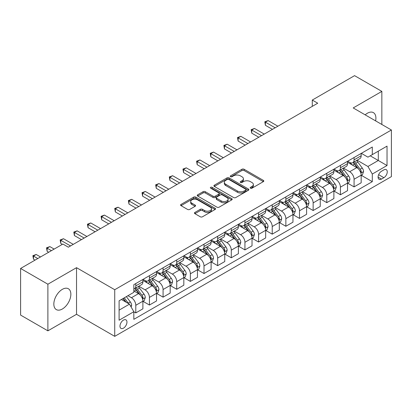 <?xml version="1.0" encoding="UTF-8"?>
<svg xmlns="http://www.w3.org/2000/svg" width="412" height="412" viewBox="0 0 412 412"><rect width="100%" height="100%" fill="white"/><g stroke="black" fill="none" stroke-linecap="round" stroke-linejoin="round"><path stroke-width="0.62" d="M250.475 188.202A1.061 0.613 0 0 0 251.979 188.202L263.361 181.63A1.514 0.875 0 0 0 263.804 181.012A1.514 0.875 0 0 0 263.361 180.394L244.079 169.26A1.514 0.875 0 0 0 241.937 169.26L230.55 175.831A1.061 0.613 0 0 0 230.241 176.264A1.061 0.613 0 0 0 230.55 176.697A1.061 0.613 0 0 0 232.054 176.697L233.527 175.847A4.846 2.796 0 0 1 240.381 175.847L241.988 176.774A4.846 2.796 0 0 1 243.41 178.757A4.846 2.796 0 0 1 241.988 180.734L240.515 181.584A1.061 0.613 0 0 0 240.206 182.016A1.061 0.613 0 0 0 240.515 182.449A1.061 0.613 0 0 0 242.014 182.449L243.487 181.599A4.846 2.796 0 0 1 250.342 181.599L251.948 182.526A4.846 2.796 0 0 1 253.37 184.504A4.846 2.796 0 0 1 251.948 186.487L250.475 187.336A1.061 0.613 0 0 0 250.166 187.769A1.061 0.613 0 0 0 250.475 188.202L250.475 187.336M62.346 309.005A12.041 6.953 120 0 0 70.21 298.396A12.041 6.953 120 0 0 68.366 288.75A12.041 6.953 120 0 0 62.346 289.348A12.041 6.953 120 0 0 54.482 299.957A12.041 6.953 120 0 0 56.326 309.603A12.041 6.953 120 0 0 62.346 309.005M375.61 120.876A12.041 6.953 120 0 0 373.411 112.636A12.041 6.953 120 0 0 367.391 113.233A12.041 6.953 120 0 0 365.171 114.85M123.466 328.163A4.939 2.853 120 0 0 126.69 323.811A4.939 2.853 120 0 0 125.933 319.851A4.939 2.853 120 0 0 123.466 320.098A4.939 2.853 120 0 0 120.237 324.45A4.939 2.853 120 0 0 120.994 328.405A4.939 2.853 120 0 0 123.466 328.163M194.907 212.432A1.514 0.875 0 0 0 194.464 213.05A1.514 0.875 0 0 0 194.907 213.668L200.314 216.789A1.514 0.875 0 0 0 202.457 216.789L215.1 209.492A1.514 0.875 0 0 0 215.543 208.874A1.514 0.875 0 0 0 215.1 208.256L195.813 197.121A1.514 0.875 0 0 0 193.671 197.121L181.033 204.424A1.514 0.875 0 0 0 180.59 205.042A1.514 0.875 0 0 0 181.033 205.66L187.568 209.43A1.514 0.875 0 0 0 189.711 209.43L195.118 206.309A1.514 0.875 0 0 0 195.561 205.691A1.514 0.875 0 0 0 195.118 205.073L191.879 203.198A4.053 2.338 0 0 1 190.694 201.545A4.053 2.338 0 0 1 193.192 199.382A4.053 2.338 0 0 1 197.611 199.892L210.305 207.221A4.053 2.338 0 0 1 211.49 208.874A4.053 2.338 0 0 1 208.992 211.037A4.053 2.338 0 0 1 204.573 210.527L202.457 209.306A1.514 0.875 0 0 0 200.314 209.306L194.907 212.432L194.907 213.668M76.534 267.671L47.885 284.213L20.6 268.459L20.6 315.087L47.885 330.841L76.534 314.299L114.732 336.352L114.732 289.724L76.534 267.671L76.534 314.299M381.852 124.481L381.852 91.397L353.202 107.939L391.4 129.991L114.732 289.724M381.852 91.397L354.567 75.648L312.275 100.065L312.275 106.363M20.6 268.459L62.892 244.043L68.351 247.195L317.729 103.211L312.275 100.065M233.63 197.554A1.514 0.875 0 0 0 235.772 197.554L248.415 190.256A1.514 0.875 0 0 0 248.858 189.638A1.514 0.875 0 0 0 248.415 189.02L229.134 177.886A1.514 0.875 0 0 0 226.991 177.886L214.348 185.189A1.514 0.875 0 0 0 213.905 185.807A1.514 0.875 0 0 0 214.348 186.425L233.63 197.554M211.078 188.433A1.061 0.613 0 0 1 212.154 188.583L212.154 187.321L231.755 198.641A1.514 0.875 0 0 1 232.203 199.259A1.514 0.875 0 0 1 231.755 199.877L219.117 207.174A1.514 0.875 0 0 1 216.975 207.174L197.693 196.04L197.693 194.804A1.514 0.875 0 0 0 197.245 195.422A1.514 0.875 0 0 0 197.693 196.04M197.693 194.804L203.101 191.683A1.514 0.875 0 0 1 205.243 191.683L213.066 196.194A1.514 0.875 0 0 0 215.208 196.194L218.793 194.124A1.514 0.875 0 0 0 219.241 193.506A1.514 0.875 0 0 0 218.793 192.888L210.65 188.186A1.061 0.613 0 0 1 210.341 187.754A1.061 0.613 0 0 1 210.995 187.187A1.061 0.613 0 0 1 212.154 187.321M383.871 169.878L381.471 171.263A4.784 2.76 120 0 0 378.345 175.481A4.784 2.76 120 0 0 379.076 179.318A4.784 2.76 120 0 0 381.471 179.081L383.871 177.69A4.784 2.76 120 0 0 386.997 173.478A4.784 2.76 120 0 0 386.26 169.641A4.784 2.76 120 0 0 383.871 169.878M114.732 336.352L391.4 176.619L391.4 129.991M361.334 153.336L367.937 157.152L372.299 154.629L372.299 147.007L133.833 284.687L133.833 292.309L119.099 300.817L119.099 320.222L133.833 311.714L133.833 319.341L372.299 181.661L372.299 174.039L367.937 166.479L357.086 160.211M372.299 154.629L387.033 146.126L387.033 165.531L372.299 174.039M47.885 284.213L47.885 330.841M370.228 155.829L378.304 160.489L378.304 151.163L387.033 146.126M367.937 166.479L378.304 160.489L387.033 165.531M119.099 310.143L129.466 304.154L121.391 299.493M133.833 311.781L135.795 312.914L135.795 305.292A6.175 3.564 -120 0 0 131.433 297.727L127.936 295.713M135.795 312.914L142.892 308.82L142.892 301.193A6.175 3.564 -120 0 0 138.525 293.632L133.833 290.923M143.052 301.352L149.438 305.04L149.438 297.413A6.175 3.564 -120 0 0 145.076 289.852L138.803 286.232M149.438 305.04L156.534 300.94L156.534 293.318A6.175 3.564 -120 0 0 152.167 285.758L142.892 280.402M156.694 293.473L163.08 297.16L163.08 289.538A6.175 3.564 -120 0 0 158.718 281.978L152.445 278.358M163.08 297.16L170.177 293.066L170.177 285.439A6.175 3.564 -120 0 0 165.809 277.879L156.534 272.523M170.336 285.598L176.722 289.286L176.722 281.659A6.175 3.564 -120 0 0 172.36 274.098L166.088 270.478M176.722 289.286L183.819 285.192L183.819 277.564A6.175 3.564 -120 0 0 179.452 270.004L170.177 264.648M183.979 277.724L190.365 281.406L190.365 273.784A6.175 3.564 -120 0 0 186.003 266.224L179.73 262.604M190.365 281.406L197.461 277.312L197.461 269.69A6.175 3.564 -120 0 0 193.094 262.125L183.819 256.769M197.626 269.845L204.007 273.532L204.007 265.91A6.175 3.564 -120 0 0 199.645 258.345L193.372 254.729M204.007 273.532L211.104 269.438L211.104 261.811A6.175 3.564 -120 0 0 206.736 254.25L197.461 248.894M211.268 261.97L217.649 265.658L217.649 258.03A6.175 3.564 -120 0 0 213.287 250.47L207.015 246.85M217.649 265.658L224.746 261.558L224.746 253.936A6.175 3.564 -120 0 0 220.379 246.376L211.104 241.02M224.911 254.091L231.292 257.778L231.292 250.156A6.175 3.564 -120 0 0 226.93 242.596L220.657 238.975M231.292 257.778L238.388 253.684L238.388 246.062A6.175 3.564 -120 0 0 234.021 238.497L224.746 233.141M238.553 246.216L244.934 249.904L244.934 242.277A6.175 3.564 -120 0 0 240.572 234.716L234.299 231.096M244.934 249.904L252.031 245.81L252.031 238.182A6.175 3.564 -120 0 0 247.663 230.622L238.388 225.266M252.196 238.342L258.576 242.024L258.576 234.402A6.175 3.564 -120 0 0 254.214 226.842L247.942 223.222M258.576 242.024L265.673 237.93L265.673 230.308A6.175 3.564 -120 0 0 261.306 222.743L252.031 217.392M265.838 230.463L272.219 234.15L272.219 226.528A6.175 3.564 -120 0 0 267.857 218.963L261.584 215.347M272.219 234.15L279.315 230.056L279.315 222.428A6.175 3.564 -120 0 0 274.948 214.868L265.673 209.512M279.48 222.588L285.861 226.276L285.861 218.648A6.175 3.564 -120 0 0 281.499 211.088L275.226 207.468M285.861 226.276L292.958 222.176L292.958 214.554A6.175 3.564 -120 0 0 288.591 206.994L279.315 201.638M293.123 214.714L299.503 218.396L299.503 210.774A6.175 3.564 -120 0 0 295.141 203.214L288.869 199.593M299.503 218.396L306.6 214.302L306.6 206.68A6.175 3.564 -120 0 0 302.233 199.114L292.958 193.758M306.765 206.834L313.146 210.522L313.146 202.895A6.175 3.564 -120 0 0 308.784 195.334L302.511 191.719M313.146 210.522L320.242 206.427L320.242 198.8A6.175 3.564 -120 0 0 315.875 191.24L306.6 185.884M320.407 198.96L326.788 202.647L326.788 195.02A6.175 3.564 -120 0 0 322.426 187.46L316.159 183.84M326.788 202.647L333.885 198.548L333.885 190.926A6.175 3.564 -120 0 0 329.518 183.366L320.242 178.01M334.05 191.08L340.43 194.768L340.43 187.146A6.175 3.564 -120 0 0 336.068 179.581L329.801 175.965M340.43 194.768L347.527 190.674L347.527 183.046A6.175 3.564 -120 0 0 343.16 175.486L333.885 170.13M347.692 183.206L354.073 186.893L354.073 179.266A6.175 3.564 -120 0 0 349.711 171.706L343.443 168.086M354.073 186.893L361.169 182.794L361.169 175.172A6.175 3.564 -120 0 0 356.802 167.612L347.527 162.256M347.692 161.216L349.711 162.38A6.175 3.564 -120 0 0 352.796 162.689A6.175 3.564 -120 0 0 354.073 159.861L354.073 157.528M334.05 169.09L336.068 170.259A6.175 3.564 -120 0 0 339.153 170.563A6.175 3.564 -120 0 0 340.43 167.736L340.43 165.403M320.407 176.969L322.426 178.133A6.175 3.564 -120 0 0 325.511 178.437A6.175 3.564 -120 0 0 326.788 175.615L326.788 173.282M306.765 184.844L308.784 186.008A6.175 3.564 -120 0 0 311.869 186.317A6.175 3.564 -120 0 0 313.146 183.489L313.146 181.156M293.123 192.718L295.141 193.887A6.175 3.564 -120 0 0 298.226 194.191A6.175 3.564 -120 0 0 299.503 191.364L299.503 189.036M279.48 200.598L281.499 201.762A6.175 3.564 -120 0 0 284.584 202.071A6.175 3.564 -120 0 0 285.861 199.243L285.861 196.91M265.838 208.472L267.857 209.641A6.175 3.564 -120 0 0 270.942 209.945A6.175 3.564 -120 0 0 272.219 207.118L272.219 204.785M252.196 216.352L254.214 217.515A6.175 3.564 -120 0 0 257.299 217.819A6.175 3.564 -120 0 0 258.576 214.997L258.576 212.664M238.548 224.226L240.572 225.39A6.175 3.564 -120 0 0 243.657 225.699A6.175 3.564 -120 0 0 244.934 222.871L244.934 220.538M224.906 232.1L226.93 233.269A6.175 3.564 -120 0 0 230.014 233.573A6.175 3.564 -120 0 0 231.292 230.746L231.292 228.418M211.263 239.98L213.287 241.144A6.175 3.564 -120 0 0 216.372 241.447A6.175 3.564 -120 0 0 217.649 238.625L217.649 236.292M197.621 247.854L199.645 249.023A6.175 3.564 -120 0 0 202.73 249.327A6.175 3.564 -120 0 0 204.007 246.5L204.007 244.167M183.979 255.734L186.003 256.897A6.175 3.564 -120 0 0 189.087 257.201A6.175 3.564 -120 0 0 190.365 254.374L190.365 252.046M170.336 263.608L172.36 264.772A6.175 3.564 -120 0 0 175.445 265.081A6.175 3.564 -120 0 0 176.722 262.253L176.722 259.921M156.694 271.482L158.718 272.651A6.175 3.564 -120 0 0 161.803 272.955A6.175 3.564 -120 0 0 163.08 270.128L163.08 267.8M143.052 279.362L145.076 280.526A6.175 3.564 -120 0 0 148.16 280.829A6.175 3.564 -120 0 0 149.438 278.007L149.438 275.674M361.334 175.332L372.299 181.661M352.796 162.689L359.892 158.589A6.175 3.564 -120 0 0 361.169 155.767L361.169 153.434M339.153 170.563L346.25 166.469A6.175 3.564 -120 0 0 347.527 163.641L347.527 161.308M325.511 178.437L332.608 174.343A6.175 3.564 -120 0 0 333.885 171.516L333.885 169.188M311.869 186.317L318.96 182.217A6.175 3.564 -120 0 0 320.242 179.395L320.242 177.062M298.226 194.191L305.318 190.097A6.175 3.564 -120 0 0 306.6 187.269L306.6 184.937M284.584 202.071L291.675 197.971A6.175 3.564 -120 0 0 292.958 195.144L292.958 192.816M270.942 209.945L278.033 205.851A6.175 3.564 -120 0 0 279.315 203.023L279.315 200.69M257.299 217.819L264.391 213.725A6.175 3.564 -120 0 0 265.673 210.898L265.673 208.57M243.657 225.699L250.748 221.599A6.175 3.564 -120 0 0 252.031 218.777L252.031 216.444M230.014 233.573L237.106 229.479A6.175 3.564 -120 0 0 238.388 226.652L238.388 224.319M216.372 241.447L223.464 237.353A6.175 3.564 -120 0 0 224.746 234.526L224.746 232.198M202.73 249.327L209.821 245.233A6.175 3.564 -120 0 0 211.104 242.405L211.104 240.072M189.087 257.201L196.179 253.107A6.175 3.564 -120 0 0 197.461 250.28L197.461 247.947M175.445 265.081L182.537 260.981A6.175 3.564 -120 0 0 183.819 258.159L183.819 255.826M161.803 272.955L168.894 268.861A6.175 3.564 -120 0 0 170.177 266.034L170.177 263.701M148.16 280.829L155.252 276.735A6.175 3.564 -120 0 0 156.534 273.908L156.534 271.58M133.833 288.956A6.175 3.564 -120 0 0 134.518 288.709L141.61 284.615A6.175 3.564 -120 0 0 142.892 281.787L142.892 279.454M134.518 288.709A6.175 3.564 -120 0 0 135.795 285.882L135.795 283.549M129.466 304.154L133.833 311.714M250.903 188.351L251.948 187.743A4.846 2.796 0 0 0 253.37 185.766L253.37 184.504M243.41 178.757L243.41 180.013A4.846 2.796 0 0 1 241.988 181.996L240.938 182.598M263.34 181.641L244.079 170.522A1.514 0.875 0 0 0 241.937 170.522L230.977 176.846M248.395 190.272L229.134 179.148A1.514 0.875 0 0 0 226.991 179.148L214.369 186.435M245.737 190.071A1.061 0.613 0 0 0 246.046 189.638A1.061 0.613 0 0 0 245.737 189.206L228.809 179.436A1.061 0.613 0 0 0 227.311 179.436L225.755 180.332A4.846 2.796 0 0 0 224.339 182.31A4.846 2.796 0 0 0 225.755 184.288L237.327 190.967A4.846 2.796 0 0 0 244.182 190.967L245.737 190.071L245.737 191.333A1.061 0.613 0 0 0 246.046 190.9L246.046 189.638M224.339 182.31L224.339 183.572A4.846 2.796 0 0 0 225.755 185.549L225.755 184.288M245.737 191.333L244.182 192.229A4.846 2.796 0 0 1 237.327 192.229L225.755 185.549M197.708 196.05L203.101 192.94L203.101 191.683M219.241 193.506L219.241 194.768A1.514 0.875 0 0 1 218.793 195.386L215.208 197.456A1.514 0.875 0 0 1 213.066 197.456L205.243 192.94A1.514 0.875 0 0 0 203.101 192.94M212.154 188.583L231.735 199.887M221.177 200.881A4.053 2.338 0 0 0 225.596 201.386A4.053 2.338 0 0 0 228.099 199.228A4.053 2.338 0 0 0 226.909 197.569L222.439 194.989A1.514 0.875 0 0 0 220.296 194.989L216.707 197.06A1.514 0.875 0 0 0 216.264 197.678A1.514 0.875 0 0 0 216.707 198.301L221.177 200.881L221.177 202.143A4.053 2.338 0 0 0 225.596 202.647A4.053 2.338 0 0 0 228.099 200.484L228.099 199.228M216.264 197.678L216.264 198.939A1.514 0.875 0 0 0 216.707 199.557L216.707 198.301M221.177 202.143L216.707 199.557M211.49 208.874L211.49 210.135A4.053 2.338 0 0 1 208.992 212.298A4.053 2.338 0 0 1 204.573 211.789L202.457 210.568A1.514 0.875 0 0 0 200.314 210.568L194.928 213.679M190.694 201.545L190.694 202.807A4.053 2.338 0 0 0 191.879 204.46L191.879 203.198M195.118 205.073L195.118 206.309L191.879 204.46M215.1 208.256L215.1 209.492L195.813 198.383A1.514 0.875 0 0 0 193.671 198.383L181.053 205.67M361.169 175.424L362.478 174.667L363.569 171.516A4.089 2.364 -120 0 0 362.261 168.034L357.807 162.081A11.809 6.819 -120 0 0 356.514 160.541M352.08 164.882A11.809 6.819 -120 0 0 349.664 162.354M360.794 172.916L361.36 171.691A4.089 2.364 -120 0 0 360.191 169.229L355.731 163.281A11.809 6.819 -120 0 0 354.444 161.736M353.341 162.369A9.8 5.66 60 0 1 354.953 164.197L358.728 169.239M277.894 126.211L268.13 120.572L265.4 122.148L265.4 125.3L272.44 129.363M353.13 162.493A11.809 6.819 60 0 1 354.423 164.033L357.384 167.993M265.4 125.3L264.798 121.803L275.164 127.787M264.798 121.803L268.13 120.572M347.527 183.299L348.835 182.547L349.927 179.395A4.089 2.364 -120 0 0 348.619 175.909L344.164 169.96A11.809 6.819 -120 0 0 342.872 168.415M338.437 172.762A11.809 6.819 -120 0 0 336.022 170.233M347.151 180.796L347.718 179.57A4.089 2.364 -120 0 0 346.549 177.108L342.089 171.155A11.809 6.819 -120 0 0 340.801 169.61M339.699 170.249A9.8 5.66 60 0 1 341.311 172.077L345.086 177.114M264.252 134.091L254.487 128.451L251.758 130.027L251.758 133.174L258.798 137.237M339.488 170.367A11.809 6.819 60 0 1 340.781 171.912L343.742 175.867M251.758 133.174L251.155 129.677L261.522 135.666M251.155 129.677L254.487 128.451M333.885 191.178L335.193 190.421L336.285 187.269A4.089 2.364 -120 0 0 334.977 183.788L330.522 177.835A11.809 6.819 -120 0 0 329.229 176.29M324.795 180.636A11.809 6.819 -120 0 0 322.38 178.108M333.509 188.67L334.075 187.445A4.089 2.364 -120 0 0 332.906 184.983L328.446 179.029A11.809 6.819 -120 0 0 327.159 177.49M326.057 178.123A9.8 5.66 60 0 1 327.669 179.951L331.444 184.988M250.609 141.965L240.845 136.326L238.115 137.902L238.115 141.053L245.155 145.117M325.846 178.247A11.809 6.819 60 0 1 327.138 179.787L330.1 183.747M238.115 141.053L237.513 137.557L247.88 143.541M237.513 137.557L240.845 136.326M320.242 199.053L321.551 198.296L322.642 195.144A4.089 2.364 -120 0 0 321.334 191.662L316.88 185.709A11.809 6.819 -120 0 0 315.587 184.169M311.153 188.516A11.809 6.819 -120 0 0 308.737 185.982M319.867 196.55L320.433 195.319A4.089 2.364 -120 0 0 319.264 192.862L314.804 186.909A11.809 6.819 -120 0 0 313.517 185.364M312.414 185.997A9.8 5.66 60 0 1 314.026 187.831L317.801 192.868M236.967 149.839L227.203 144.2L224.473 145.776L224.473 148.928L231.513 152.991M312.203 186.121A11.809 6.819 60 0 1 313.496 187.666L316.457 191.621M224.473 148.928L223.87 145.431L234.237 151.415M223.87 145.431L227.203 144.2M306.6 206.932L307.908 206.175L309 203.023A4.089 2.364 -120 0 0 307.692 199.542L303.237 193.588A11.809 6.819 -120 0 0 301.945 192.043M297.51 196.39A11.809 6.819 -120 0 0 295.095 193.861M306.224 204.424L306.791 203.198A4.089 2.364 -120 0 0 305.622 200.737L301.162 194.783A11.809 6.819 -120 0 0 299.874 193.243M298.772 193.877A9.8 5.66 60 0 1 300.384 195.705L304.159 200.742M223.325 157.719L213.56 152.079L210.831 153.655L210.831 156.802L217.871 160.871M298.561 193.995A11.809 6.819 60 0 1 299.854 195.54L302.815 199.496M210.831 156.802L210.228 153.305L220.595 159.295M210.228 153.305L213.56 152.079M292.958 214.807L294.266 214.049L295.358 210.898A4.089 2.364 -120 0 0 294.05 207.416L289.595 201.463A11.809 6.819 -120 0 0 288.302 199.918M283.868 204.264A11.809 6.819 -120 0 0 281.453 201.736M292.582 212.298L293.148 211.073A4.089 2.364 -120 0 0 291.979 208.611L287.519 202.663A11.809 6.819 -120 0 0 286.232 201.118M285.13 201.751A9.8 5.66 60 0 1 286.742 203.58L290.517 208.616M209.682 165.593L199.918 159.954L197.188 161.53L197.188 164.682L204.228 168.745M284.919 201.875A11.809 6.819 60 0 1 286.211 203.415L289.173 207.375M197.188 164.682L196.586 161.185L206.953 167.169M196.586 161.185L199.918 159.954M279.315 222.681L280.623 221.924L281.715 218.777A4.089 2.364 -120 0 0 280.407 215.291L275.952 209.337A11.809 6.819 -120 0 0 274.66 207.797M270.226 212.144A11.809 6.819 -120 0 0 267.81 209.615M278.939 220.178L279.506 218.952A4.089 2.364 -120 0 0 278.337 216.491L273.877 210.537A11.809 6.819 -120 0 0 272.589 208.992M271.487 209.631A9.8 5.66 60 0 1 273.099 211.459L276.874 216.496M196.04 173.473L186.275 167.833L183.546 169.404L183.546 172.556L190.586 176.619M271.276 209.749A11.809 6.819 60 0 1 272.569 211.294L275.53 215.249M183.546 172.556L182.943 169.059L193.31 175.043M182.943 169.059L186.275 167.833M265.673 230.56L266.981 229.803L268.073 226.652A4.089 2.364 -120 0 0 266.765 223.17L262.31 217.217A11.809 6.819 -120 0 0 261.017 215.672M256.583 220.018A11.809 6.819 -120 0 0 254.168 217.49M265.297 228.052L265.864 226.827A4.089 2.364 -120 0 0 264.695 224.365L260.235 218.412A11.809 6.819 -120 0 0 258.947 216.872M257.845 217.505A9.8 5.66 60 0 1 259.457 219.333L263.232 224.37M182.398 181.347L172.633 175.708L169.904 177.284L169.904 180.435L176.944 184.499M257.634 217.629A11.809 6.819 60 0 1 258.927 219.169L261.888 223.129M169.904 180.435L169.301 176.939L179.668 182.923M169.301 176.939L172.633 175.708M252.031 238.435L253.339 237.678L254.431 234.526A4.089 2.364 -120 0 0 253.123 231.044L248.668 225.091A11.809 6.819 -120 0 0 247.375 223.551M242.941 227.898A11.809 6.819 -120 0 0 240.526 225.364M251.655 235.932L252.221 234.701A4.089 2.364 -120 0 0 251.052 232.244L246.592 226.291A11.809 6.819 -120 0 0 245.305 224.746M244.203 225.379A9.8 5.66 60 0 1 245.815 227.208L249.59 232.25M168.755 189.221L158.991 183.582L156.261 185.158L156.261 188.31L163.301 192.373M243.992 225.503A11.809 6.819 60 0 1 245.284 227.048L248.245 231.003M156.261 188.31L155.659 184.813L166.026 190.797M155.659 184.813L158.991 183.582M238.388 246.309L239.696 245.557L240.788 242.405A4.089 2.364 -120 0 0 239.48 238.924L235.025 232.971A11.809 6.819 -120 0 0 233.733 231.426M229.299 235.772A11.809 6.819 -120 0 0 226.883 233.243M238.012 243.806L238.579 242.58A4.089 2.364 -120 0 0 237.41 240.119L232.95 234.165A11.809 6.819 -120 0 0 231.662 232.625M230.56 233.259A9.8 5.66 60 0 1 232.172 235.087L235.947 240.124M155.113 197.101L145.348 191.462L142.619 193.037L142.619 196.184L149.659 200.253M230.349 233.377A11.809 6.819 60 0 1 231.642 234.922L234.603 238.878M142.619 196.184L142.016 192.687L152.383 198.677M142.016 192.687L145.348 191.462M224.746 254.189L226.054 253.432L227.146 250.28A4.089 2.364 -120 0 0 225.838 246.798L221.383 240.845A11.809 6.819 -120 0 0 220.09 239.3M215.656 243.647A11.809 6.819 -120 0 0 213.241 241.118M224.37 251.68L224.937 250.455A4.089 2.364 -120 0 0 223.768 247.993L219.308 242.045A11.809 6.819 -120 0 0 218.02 240.5M216.918 241.133A9.8 5.66 60 0 1 218.53 242.962L222.305 247.998M141.47 204.975L131.706 199.336L128.977 200.912L128.977 204.064L136.012 208.127M216.707 241.257A11.809 6.819 60 0 1 218 242.797L220.961 246.757M128.977 204.064L128.374 200.567L138.741 206.551M128.374 200.567L131.706 199.336M211.104 262.063L212.412 261.306L213.504 258.159A4.089 2.364 -120 0 0 212.195 254.673L207.741 248.719A11.809 6.819 -120 0 0 206.448 247.179M202.014 251.526A11.809 6.819 -120 0 0 199.599 248.992M210.728 259.56L211.294 258.329A4.089 2.364 -120 0 0 210.125 255.873L205.665 249.919A11.809 6.819 -120 0 0 204.378 248.374M203.276 249.008A9.8 5.66 60 0 1 204.888 250.841L208.663 255.878M127.828 212.855L118.064 207.215L115.334 208.786L115.334 211.938L122.369 216.001M203.065 249.131A11.809 6.819 60 0 1 204.357 250.676L207.318 254.631M115.334 211.938L114.732 208.441L125.099 214.425M114.732 208.441L118.064 207.215M197.461 269.942L198.769 269.185L199.861 266.034A4.089 2.364 -120 0 0 198.553 262.552L194.098 256.599A11.809 6.819 -120 0 0 192.806 255.054M188.372 259.4A11.809 6.819 -120 0 0 185.956 256.872M197.085 267.434L197.652 266.209A4.089 2.364 -120 0 0 196.483 263.747L192.023 257.794A11.809 6.819 -120 0 0 190.735 256.254M189.633 256.887A9.8 5.66 60 0 1 191.245 258.715L195.02 263.752M114.186 220.729L104.416 215.09L101.692 216.666L101.692 219.817L108.727 223.881M189.422 257.011A11.809 6.819 60 0 1 190.715 258.551L193.676 262.511M101.692 219.817L101.089 216.321L111.456 222.305M101.089 216.321L104.416 215.09M183.819 277.817L185.127 277.06L186.219 273.908A4.089 2.364 -120 0 0 184.911 270.427L180.456 264.473A11.809 6.819 -120 0 0 179.163 262.933M174.729 267.275A11.809 6.819 -120 0 0 172.314 264.746M183.443 275.314L184.01 274.083A4.089 2.364 -120 0 0 182.84 271.626L178.381 265.673A11.809 6.819 -120 0 0 177.093 264.128M175.991 264.762A9.8 5.66 60 0 1 177.603 266.59L181.378 271.632M100.543 228.603L90.774 222.964L88.05 224.54L88.05 227.692L95.084 231.755M175.78 264.885A11.809 6.819 60 0 1 177.072 266.425L180.034 270.385M88.05 227.692L87.447 224.195L97.814 230.179M87.447 224.195L90.774 222.964M170.177 285.691L171.485 284.939L172.577 281.787A4.089 2.364 -120 0 0 171.268 278.301L166.808 272.353A11.809 6.819 -120 0 0 165.521 270.808M161.087 275.154A11.809 6.819 -120 0 0 158.672 272.626M169.801 283.188L170.367 281.963A4.089 2.364 -120 0 0 169.198 279.501L164.738 273.547A11.809 6.819 -120 0 0 163.451 272.002M162.349 272.641A9.8 5.66 60 0 1 163.961 274.469L167.73 279.506M86.901 236.483L77.132 230.844L74.407 232.419L74.407 235.566L81.442 239.63M162.137 272.759A11.809 6.819 60 0 1 163.43 274.304L166.391 278.26M74.407 235.566L73.805 232.069L84.172 238.059M73.805 232.069L77.132 230.844M156.534 293.571L157.842 292.814L158.934 289.662A4.089 2.364 -120 0 0 157.626 286.18L153.166 280.227A11.809 6.819 -120 0 0 151.879 278.682M147.445 283.029A11.809 6.819 -120 0 0 145.029 280.5M156.158 291.063L156.725 289.837A4.089 2.364 -120 0 0 155.556 287.375L151.096 281.422A11.809 6.819 -120 0 0 149.808 279.882M148.706 280.515A9.8 5.66 60 0 1 150.318 282.344L154.088 287.38M73.259 244.357L63.489 238.718L60.765 240.294L60.765 243.446L62.346 244.357M148.495 280.639A11.809 6.819 60 0 1 149.788 282.179L152.749 286.139M60.765 243.446L60.162 239.949L70.529 245.933M60.162 239.949L63.489 238.718M142.892 301.445L144.2 300.688L145.292 297.541A4.089 2.364 -120 0 0 143.984 294.055L139.524 288.101A11.809 6.819 -120 0 0 138.236 286.561M142.516 298.942L143.082 297.711A4.089 2.364 -120 0 0 141.913 295.255L137.453 289.301A11.809 6.819 -120 0 0 136.166 287.756M135.064 288.39A9.8 5.66 60 0 1 136.676 290.223L140.446 295.26M54.157 249.085L49.847 246.597L47.123 248.168L47.123 251.32L48.704 252.237M134.853 288.513A11.809 6.819 60 0 1 136.145 290.058L139.107 294.014M47.123 251.32L46.52 247.823L51.433 250.661M46.52 247.823L49.847 246.597M131.104 306.992L131.649 305.416A4.089 2.364 -120 0 0 130.341 301.934L126.366 296.619M40.515 256.959L36.205 254.472L33.48 256.048L33.48 259.2L35.061 260.111M128.642 303.68A4.089 2.364 -120 0 0 128.271 303.129L124.29 297.819M123.265 298.412L126.124 302.228M122.982 298.571L125.408 301.811M33.48 259.2L32.878 255.698L37.791 258.535M32.878 255.698L36.205 254.472M131.433 297.727L138.525 293.632M145.076 289.852L152.167 285.758M158.718 281.978L165.809 277.879M172.36 274.098L179.452 270.004M186.003 266.224L193.094 262.125M199.645 258.345L206.736 254.25M213.287 250.47L220.379 246.376M226.93 242.596L234.021 238.497M240.572 234.716L247.663 230.622M254.214 226.842L261.306 222.743M267.857 218.963L274.948 214.868M281.499 211.088L288.591 206.994M295.141 203.214L302.233 199.114M308.784 195.334L315.875 191.24M322.426 187.46L329.518 183.366M336.068 179.581L343.16 175.486M349.711 171.706L356.802 167.612M354.073 159.861L361.169 155.767M354.073 179.266L361.169 175.172M340.43 187.146L347.527 183.046M340.43 167.736L347.527 163.641M326.788 195.02L333.885 190.926M326.788 175.615L333.885 171.516M313.146 202.895L320.242 198.8M313.146 183.489L320.242 179.395M299.503 210.774L306.6 206.68M299.503 191.364L306.6 187.269M285.861 218.648L292.958 214.554M285.861 199.243L292.958 195.144M272.219 226.528L279.315 222.428M272.219 207.118L279.315 203.023M258.576 234.402L265.673 230.308M258.576 214.997L265.673 210.898M244.934 242.277L252.031 238.182M244.934 222.871L252.031 218.777M231.292 250.156L238.388 246.062M231.292 230.746L238.388 226.652M217.649 258.03L224.746 253.936M217.649 238.625L224.746 234.526M204.007 265.91L211.104 261.811M204.007 246.5L211.104 242.405M190.365 273.784L197.461 269.69M190.365 254.374L197.461 250.28M176.722 281.659L183.819 277.564M176.722 262.253L183.819 258.159M163.08 289.538L170.177 285.439M163.08 270.128L170.177 266.034M149.438 297.413L156.534 293.318M149.438 278.007L156.534 273.908M135.795 305.292L142.892 301.193M135.795 285.882L142.892 281.787M378.638 174.673L383.871 177.69M378.087 177.124L381.471 179.081M251.948 187.743L251.948 186.487M240.515 182.449L240.515 181.584M241.988 181.996L241.988 180.734M230.55 176.697L230.55 175.831M241.937 170.522L241.937 169.26M244.079 170.522L244.079 169.26M263.361 181.63L263.361 180.394M214.348 186.425L214.348 185.189M226.991 179.148L226.991 177.886M229.134 179.148L229.134 177.886M248.415 190.256L248.415 189.02M237.327 192.229L237.327 190.967M244.182 192.229L244.182 190.967M205.243 192.94L205.243 191.683M213.066 197.456L213.066 196.194M215.208 197.456L215.208 196.194M218.793 195.386L218.793 194.124M231.755 199.877L231.755 198.641M200.314 210.568L200.314 209.306M202.457 210.568L202.457 209.306M204.573 211.789L204.573 210.527M181.033 205.66L181.033 204.424M193.671 198.383L193.671 197.121M195.813 198.383L195.813 197.121M360.861 173.143L363.544 171.598M355.731 163.281L357.807 162.081M352.517 165.135L354.423 164.033M360.191 169.229L362.261 168.034M359.867 170.831L361.36 171.691M347.218 181.017L349.901 179.472M342.089 171.155L344.164 169.96M338.875 173.009L340.781 171.912M346.549 177.108L348.619 175.909M346.224 178.705L347.718 179.57M333.576 188.897L336.259 187.347M328.446 179.029L330.522 177.835M325.233 180.889L327.138 179.787M332.906 184.983L334.977 183.788M332.582 186.579L334.075 187.445M319.933 196.771L322.617 195.226M314.804 186.909L316.88 185.709M311.59 188.763L313.496 187.666M319.264 192.862L321.334 191.662M318.94 194.459L320.433 195.319M306.291 204.651L308.974 203.101M301.162 194.783L303.237 193.588M297.948 196.642L299.854 195.54M305.622 200.737L307.692 199.542M305.297 202.333L306.791 203.198M292.649 212.525L295.332 210.98M287.519 202.663L289.595 201.463M284.306 204.517L286.211 203.415M291.979 208.611L294.05 207.416M291.655 210.213L293.148 211.073M279.006 220.399L281.69 218.854M273.877 210.537L275.952 209.337M270.663 212.391L272.569 211.294M278.337 216.491L280.407 215.291M278.012 218.087L279.506 218.952M265.364 228.279L268.047 226.729M260.235 218.412L262.31 217.217M257.021 220.271L258.927 219.169M264.695 224.365L266.765 223.17M264.37 225.961L265.864 226.827M251.722 236.153L254.405 234.608M246.592 226.291L248.668 225.091M243.379 228.145L245.284 227.048M251.052 232.244L253.123 231.044M250.728 233.841L252.221 234.701M238.079 244.033L240.763 242.483M232.95 234.165L235.025 232.971M229.731 236.025L231.642 234.922M237.41 240.119L239.48 238.924M237.085 241.715L238.579 242.58M224.437 251.907L227.12 250.362M219.308 242.045L221.383 240.845M216.089 243.899L218 242.797M223.768 247.993L225.838 246.798M223.443 249.59L224.937 250.455M210.795 259.781L213.478 258.236M205.665 249.919L207.741 248.719M202.447 251.773L204.357 250.676M210.125 255.873L212.195 254.673M209.801 257.469L211.294 258.329M197.152 267.661L199.835 266.111M192.023 257.794L194.098 256.599M188.804 259.653L190.715 258.551M196.483 263.747L198.553 262.552M196.158 265.343L197.652 266.209M183.51 275.535L186.193 273.99M178.381 265.673L180.456 264.473M175.162 267.527L177.072 266.425M182.84 271.626L184.911 270.427M182.516 273.223L184.01 274.083M169.868 283.41L172.551 281.865M164.738 273.547L166.808 272.353M161.519 275.407L163.43 274.304M169.198 279.501L171.268 278.301M168.874 281.097L170.367 281.963M156.225 291.289L158.908 289.744M151.096 281.422L153.166 280.227M147.877 283.281L149.788 282.179M155.556 287.375L157.626 286.18M155.231 288.972L156.725 289.837M142.583 299.163L145.266 297.618M137.453 289.301L139.524 288.101M134.235 291.155L136.145 290.058M141.913 295.255L143.984 294.055M141.589 296.851L143.082 297.711M130.583 306.095L131.624 305.493M128.271 303.129L130.341 301.934"/></g></svg>
